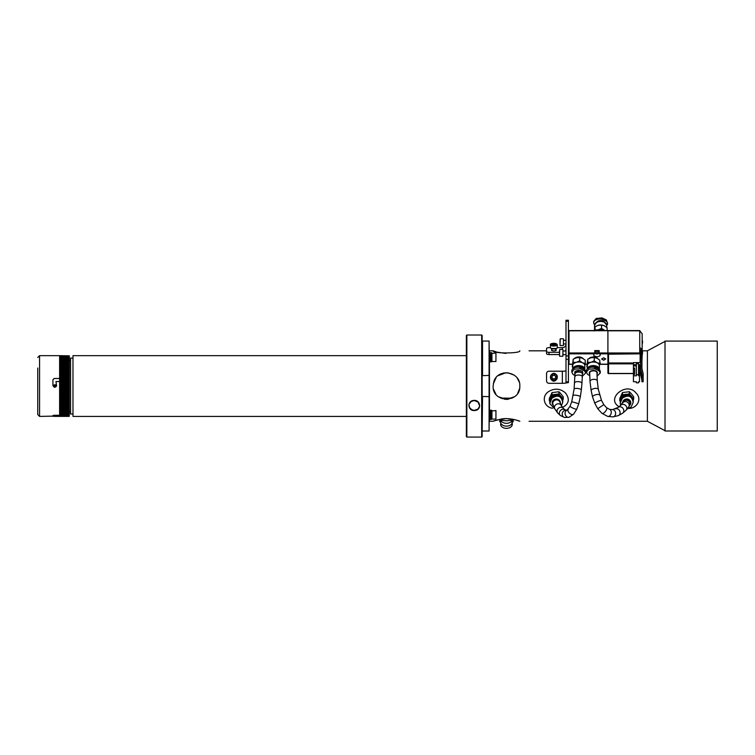 <?xml version="1.0" encoding="UTF-8"?>
<svg xmlns="http://www.w3.org/2000/svg" width="755" height="755" viewBox="0 0 755 755"><rect width="100%" height="100%" fill="white"/><g stroke="black" fill="none" stroke-linecap="round" stroke-linejoin="round"><path stroke-width="1.13" d="M52.935 379.708L54.152 378.491L52.935 379.718L52.935 385.777L56.521 386.239M54.152 416.109L39.571 416.411L37.75 414.589L37.75 368.062M52.935 416.411L52.935 415.609L54.152 415.297L59.617 415.297L59.617 381.52L55.974 381.52L56.578 385.786L55.974 384.427M37.75 375.103L37.75 414.589M54.152 416.373L59.617 416.373M54.152 378.491L59.617 378.491L54.152 378.5M39.571 416.411L39.571 355.662L59.617 355.662L59.617 381.52M466.373 355.662L72.98 355.662L72.98 416.411L466.373 416.411M72.98 358.096L70.555 358.096L70.555 413.985L72.98 413.985M555.671 349.357A2.425 0.934 180 0 1 556.058 350.358A2.425 0.934 180 0 1 553.84 350.905A2.425 0.934 180 0 1 551.631 350.358A2.425 0.934 180 0 1 552.018 349.357M551.999 374.169A2.425 2.407 180 0 1 555.689 374.169M555.803 380.171A2.425 2.407 180 0 1 551.886 380.171M565.995 370.743A3.643 0.472 180 0 1 562.352 371.215L548.989 371.215A2.425 2.407 -0 0 0 546.554 373.621L546.554 380.898A2.425 2.407 -0 0 0 548.989 383.314L562.352 383.314A3.643 0.472 0 0 0 565.75 383.002L568.421 382.615L565.75 383.002M559.483 354.557L548.989 354.557A2.425 0.934 180 0 1 546.554 353.633L546.554 351.386A2.425 0.934 -0 0 0 548.989 352.311L548.989 354.557M565.995 344.365L565.75 345.488A3.643 3.369 180 0 1 562.352 347.649L557.247 347.649A3.397 1.302 180 0 1 556.992 348.14A3.397 1.302 180 0 1 556.426 348.489A3.397 1.302 180 0 1 551.263 348.489A3.397 1.302 180 0 1 550.442 347.649L548.989 347.649A2.425 0.934 -0 0 0 546.554 348.574L546.554 351.386M559.483 352.311L548.989 352.311M565.995 348.952A3.643 3.369 0 0 1 565.231 351.009M568.421 321.215L565.995 321.215L565.995 320.271L568.421 320.271L568.421 382.615M568.421 359.323L565.995 359.323L565.995 355.916L568.421 355.916M565.995 321.215L565.995 355.916M565.995 359.323L565.995 381.841L568.421 381.841M565.995 382.615L565.995 381.841M491.505 410.201L491.505 419.421L490.429 419.421L490.429 410.201L491.505 410.201M491.93 410.569L491.93 419.072L495.941 419.072L495.941 410.569L491.505 410.994M495.941 410.569L495.941 419.072M491.505 352.651L491.505 361.862L490.429 361.862L490.429 352.651L491.505 352.651M491.93 353.01L491.93 361.513L495.941 361.513L495.941 353.01L491.505 353.434M495.941 353.01L495.941 361.513M554.651 343.77L552.566 343.874L551.754 344.62L555.123 345.148L555.935 344.403L554.651 343.77L554.651 345.177M552.566 343.874L552.566 345.016M551.82 377.321L552.566 375.556L554.651 375.282L555.869 376.849M554.651 375.037L552.566 375.31L551.754 377.245L553.038 378.897L555.123 378.623L555.935 376.698L554.651 375.282M556.992 378.699A3.397 3.369 180 0 1 550.442 377.415L550.442 377A3.397 3.369 180 0 1 554.51 373.697A3.397 3.369 180 0 1 556.992 378.293A3.397 3.369 180 0 1 550.442 377C552.235 370.865 558.087 374.584 557.247 377L557.247 377.415A3.397 3.369 180 0 1 556.992 378.699M59.739 416.165L69.337 415.807M69.092 416.203L59.654 415.863M59.711 415.911L69.3 415.703M59.711 356.303L69.252 356.303L59.654 356.52L69.3 356.907L59.862 356.596M59.654 356.105L69.3 356.209L59.711 356.03M69.215 355.916L59.739 355.916M59.787 355.747L69.3 355.841L59.862 355.69M69.271 355.803L59.862 355.671M59.862 355.794L69.252 355.85L59.862 355.737M69.252 356.303L59.862 356.417M59.862 357.03L69.3 357.153L59.654 357.379L59.862 356.813M59.862 357.54L69.3 357.662L59.654 357.927L59.862 357.285M59.862 358.125L69.3 358.257L59.654 358.55L59.862 357.842M59.862 358.785L69.3 358.918L59.654 359.248L59.862 358.465M59.862 359.531L69.3 359.663L59.654 360.022L59.862 359.172M59.862 360.343L69.3 360.475L59.654 360.862L59.862 359.946M59.862 361.22L69.3 361.352L59.654 361.777L59.862 360.796M59.862 362.173L69.3 362.306L59.654 362.749L59.862 361.72M59.862 363.193L69.3 363.315L69.3 363.797L59.654 363.797L59.862 362.702M59.862 364.269L69.3 364.391L69.3 364.901L59.654 364.901L59.862 363.75M59.862 365.401L69.3 365.524L69.252 366.071L59.711 366.071L59.862 364.863M59.862 366.6L69.3 366.722L69.252 367.289L59.711 367.289L59.862 366.033M59.862 367.845L69.3 367.968L69.252 368.563L59.711 368.563L59.862 367.251M59.862 369.148L69.3 369.261L69.252 369.884L59.711 369.884L59.862 368.525M59.862 370.488L69.3 370.601L69.252 371.243L59.711 371.243L59.862 369.856M59.862 371.875L69.3 371.988L69.252 372.649L59.711 372.649L59.862 371.215M59.711 372.649L69.252 372.649M59.862 373.3L69.3 373.404L69.252 374.093L59.711 374.093L59.862 372.63M59.711 374.093L69.3 374.065M59.862 374.763L69.3 374.857L69.252 375.565L59.711 375.565L59.862 374.074M59.862 376.254L69.3 376.349L69.252 377.075L59.711 377.075L59.862 375.546M59.862 377.774L69.3 377.859L69.252 378.595L59.711 378.595L59.862 377.056M59.862 379.312L69.3 379.397L69.252 380.142L59.711 380.142L59.862 378.585M59.862 380.869L69.3 380.954L69.252 381.709L59.711 381.709L59.862 380.133M59.862 382.445L69.3 382.521L69.252 383.285L59.711 383.285L59.862 381.7M59.862 384.031L69.3 384.097L69.252 384.871L59.711 384.871L59.862 383.285M59.862 385.616L69.3 385.682L69.252 386.456L59.711 386.456L59.862 384.871M59.862 387.211L69.3 387.268L69.252 388.042L59.711 388.042L59.862 386.456M59.862 388.797L69.3 388.844L69.252 389.627L59.711 389.627L59.862 388.051M59.862 390.373L69.3 390.42L69.252 391.194L59.711 391.194L59.862 389.637M59.862 391.939L69.3 391.977L69.252 392.751L59.711 392.751L59.862 391.203M59.862 393.497L69.3 393.525L69.092 394.308L59.862 394.308L59.862 392.76M59.862 395.025L69.3 395.044L69.092 395.828L59.862 395.828L59.862 394.308M59.862 396.526L69.3 396.545L69.092 397.319L59.862 397.319L59.862 395.828M59.862 398.008L69.3 398.017L69.092 398.772L59.862 398.772L59.862 397.319M69.252 397.989L59.654 398.017M59.862 399.452L69.3 399.452L69.092 400.197L59.862 400.197L59.862 398.772M69.252 399.423L59.711 399.423M59.862 400.858L69.3 400.858L69.092 401.584L59.862 401.584L59.862 400.197M59.862 402.226L69.3 402.217L69.092 402.934L59.862 402.934L59.862 401.584M59.862 403.548L69.3 403.529L69.092 404.227L59.862 404.227L59.862 402.934M59.862 404.822L69.3 404.803L69.092 405.482L59.862 405.482L59.862 404.227M59.862 406.048L69.3 406.02L69.092 406.671L59.862 406.671L59.862 405.482M59.862 407.219L69.3 407.181L69.092 407.813L59.862 407.813L59.862 406.671M59.862 408.323L69.3 408.285L69.092 408.889L59.862 408.889L59.862 407.813M59.862 409.38L69.3 409.323L69.092 409.908L59.862 409.908L59.862 408.889M59.862 410.361L69.3 410.305L69.092 410.852L59.862 410.852L59.862 409.908M59.862 411.277L69.3 411.22L69.092 411.739L59.862 411.739L59.862 410.852M59.862 412.126L69.3 412.06L69.092 412.551L59.862 412.551L59.862 411.739M59.862 412.909L69.3 412.834L59.862 413.287L59.862 412.551M59.862 413.608L69.3 413.532L59.862 413.957L59.862 413.287M59.862 414.24L69.3 414.155L59.862 414.542L59.862 413.957M59.862 414.797L69.3 414.703L59.862 415.052L59.862 414.542M59.862 415.269L69.3 415.165L59.862 415.052M69.092 415.835L59.654 415.703M69.092 416.099L59.711 416.043L69.252 416.043M59.862 416.288L69.3 416.231L59.862 416.345M59.787 416.335L69.167 416.335M59.711 416.354L59.617 415.297M69.092 416.392L59.862 416.392M69.337 356.275L69.215 416.165M642.241 343.327L642.241 340.486M642.241 354.029L642.241 351.179M638.541 364.674L640.721 364.674L640.721 362.976L640.117 362.608L633.436 362.608L633.436 363.844L608.53 363.844L608.53 373.451L633.436 373.451M636.352 364.674L633.436 364.674M636.352 374.697L636.352 363.712L638.541 363.712L638.541 375.811L639.513 375.811L639.513 381.728L638.541 381.728L638.541 382.832L636.352 382.832L636.352 381.728L633.436 381.728L633.436 375.811L636.352 375.811L636.352 374.697L638.541 374.697M640.721 362.117L640.721 368.572L640.117 368.091L639.513 368.572L639.513 381.728M634.653 374.018L633.436 374.018L633.436 363.844M608.53 373.451L607.926 372.97L607.926 354.199L639.74 353.831L639.74 330.813L607.907 330.813L607.907 352.981L607.907 330.699L569.034 330.813L569.034 352.981L594.761 352.981L593.685 354.944L594.072 355.888L596.969 356.945L599.866 355.888L600.253 354.944L599.177 352.981L599.177 350.575L594.761 350.575L594.761 352.981M642.165 350.575L642.165 333.738L639.74 330.813M642.165 355.01L641.939 361.475M642.165 355.973L640.721 357.115M639.74 347.677L642.165 349.159M599.81 362.089L600.244 363.079L599.706 364.174L607.907 364.184L607.907 352.981L607.907 353.831L599.697 353.831M639.74 353.831L640.721 354.199L640.721 362.976M640.466 353.897L640.466 350.329M636.352 365.977L634.53 365.977L634.53 364.674M633.436 368.1L634.653 368.1L634.653 374.367L633.436 374.367L633.436 375.811M638.541 364.825L639.872 364.825L639.513 366.656L640.117 367.138L640.721 366.656L640.721 357.502L641.939 357.983L641.939 368.421L643.156 373.885L643.156 381.728L641.939 381.728L641.939 374.367L640.721 368.902L640.721 374.82L641.939 380.284M643.156 375.811L641.939 375.811M640.721 368.902L640.721 366.656M640.721 374.489L640.117 374.008L639.513 374.489M639.513 368.572L639.513 369.544M639.872 365.401L639.872 367.1M639.513 366.656L639.513 371.611M605.604 359.012L603.66 357.832L601.716 359.012L603.66 360.192L605.604 358.719M603.66 357.785L601.65 359.012L603.66 360.229L605.661 359.012L603.66 357.785M568.421 362.4L568.421 361.315M568.421 334.286L568.421 332.908M595.28 352.057L596.978 351.018L598.677 352.057L596.978 353.085L595.28 352.057M608.53 364.184L607.907 364.184L607.907 353.831L608.53 353.831L608.53 362.985L633.436 362.985M594.581 353.425L596.969 354.048L599.357 353.425M55.974 415.297L55.974 416.109L53.548 416.109L53.548 415.344M54.756 387.258A1.217 1.217 0 0 0 55.974 386.041A1.217 1.217 0 0 0 54.756 384.823A1.217 1.217 0 0 0 53.548 386.041A1.217 1.217 0 0 0 54.756 387.258M559.483 354.916L559.483 350.745M565.995 354.652L562.956 354.652L562.956 353.529M562.956 349.952L562.871 356.237L562.956 349.952M560.002 343.421L560.002 340.052M563.485 339.259L563.4 345.545L563.485 339.259M620.61 405.426L620.299 402.793L622.328 398.262C628.245 394.45 631.859 395.828 633.181 402.415L631.152 406.945L627.15 409.059M620.242 403.529L620.242 402.887A6.078 5.615 180 0 1 620.299 402.141A2.425 2.246 180 0 1 620.459 401.575L622.016 398.121A2.425 2.246 180 0 1 622.328 397.611A6.078 5.615 180 0 1 633.228 401.018L633.181 402.415M627.481 395.412A6.078 5.615 0 0 0 620.667 400.981L620.667 401.122A6.078 5.615 0 0 1 620.667 400.981L620.667 400.197A6.078 5.615 0 0 1 621.129 398.045L619.789 400.735L620.431 401.66M633.19 400.358L633.69 399.046L629.425 393.902L622.469 394.752L621.129 398.045A6.078 5.615 0 0 1 632.426 398.234M633.69 399.046L633.69 396.866L631.558 393.987L629.425 391.722L629.425 393.902M619.789 400.735L619.789 398.555L622.469 392.562L629.425 391.722M622.469 394.752L622.469 392.562M554.925 409.068L549.782 403.557L551.867 398.3C557.775 394.478 561.399 395.865 562.711 402.453L561.371 405.661M549.782 403.557L549.782 402.915A6.078 5.615 180 0 1 549.838 402.17A2.425 2.246 180 0 1 549.999 401.613L551.546 398.149A2.425 2.246 180 0 1 551.867 397.649A6.078 5.615 180 0 1 562.768 401.047L562.711 402.453M557.011 395.45A6.078 5.615 0 0 0 550.197 401.018L550.206 401.16A6.078 5.615 0 0 1 550.197 401.018L550.197 400.225A6.078 5.615 0 0 1 550.659 398.074L549.319 400.773L549.961 401.698M562.72 400.386L563.23 399.074L558.955 393.94L552.009 394.78L550.659 398.074A6.078 5.615 0 0 1 561.965 398.262M563.23 399.074L563.23 396.894L561.097 394.016L558.955 391.751L558.955 393.94M549.319 400.773L549.319 398.583L552.009 392.6L558.955 391.751M552.009 394.78L552.009 392.6M589.721 375.565L587.607 374.442L586.39 372.149L588.853 369.157L594.732 368.789L599.055 370.809L600.272 372.961L597.026 376.216M600.272 372.961L600.272 371.686A6.078 3.7 180 0 0 599.055 369.459A2.425 1.482 180 0 0 598.592 369.176L595.308 367.638A2.425 1.482 180 0 0 594.732 367.44A6.078 3.7 180 0 0 586.39 370.875L586.39 372.149M599.357 366.184L599.81 363.448L597.035 362.768L594.251 360.843L591.005 362.287A6.078 3.7 0 0 1 597.035 362.768A6.078 3.7 0 0 1 599.404 365.703L599.404 369.27A6.078 3.7 0 0 1 599.357 369.733L599.404 369.27A6.078 3.7 0 0 0 593.6 365.58A6.078 3.7 0 0 0 587.286 368.94M587.767 362.485L587.315 365.222A6.078 3.7 0 0 1 591.005 362.287L587.767 362.485L587.767 359.201L591.005 357.757L594.251 357.568L597.035 358.238L599.81 360.163L599.81 363.448M587.258 368.968L587.258 365.703A6.078 3.7 0 0 1 587.315 365.222L587.258 367.062M591.222 367.251A5.162 3.143 0 0 1 598.13 368.959M589.032 367.817A5.162 3.143 0 0 1 594.459 366.496A5.162 3.143 0 0 1 598.441 369.101M586.852 366.713L587.767 359.201M594.251 360.843L594.251 357.568M591.005 357.757A6.078 3.7 0 0 0 590.872 357.794L591.005 357.757A6.078 3.7 0 0 1 595.789 357.794A6.078 3.7 0 0 1 595.818 357.804M594.185 356.001A4.615 2.812 0 0 1 596.29 356.605L596.45 356.69A4.86 2.954 0 0 1 596.894 356.945M594.232 356.049A4.86 2.954 0 0 1 596.45 356.69M589.004 358.512L589.41 358.172A4.86 2.954 0 0 1 597.252 358.172L597.903 358.719M575.046 375.528L573.036 374.442L571.809 372.149L574.272 369.157L580.151 368.789L584.474 370.809L585.701 372.961L582.313 376.264M585.701 372.961L585.701 371.686A6.078 3.7 180 0 0 584.474 369.459A2.425 1.482 180 0 0 584.011 369.176L580.727 367.638A2.425 1.482 180 0 0 580.151 367.44A6.078 3.7 180 0 0 571.809 370.875L571.809 372.149M584.776 366.184L585.238 363.448L582.454 362.768L579.67 360.843L576.433 362.287A6.078 3.7 0 0 1 582.454 362.768A6.078 3.7 0 0 1 584.832 365.703L584.832 369.27A6.078 3.7 0 0 1 584.785 369.733L584.832 369.27A6.078 3.7 0 0 0 579.028 365.58A6.078 3.7 0 0 0 572.705 368.94M573.187 362.485L572.734 365.222A6.078 3.7 0 0 1 576.433 362.287L573.187 362.485L573.187 359.201L576.433 357.757L579.67 357.568L582.454 358.238L585.238 360.163L585.238 363.448M572.677 368.968L572.677 365.703A6.078 3.7 0 0 1 572.734 365.222L572.677 367.062M576.641 367.251A5.162 3.143 0 0 1 583.549 368.959M574.451 367.817A5.162 3.143 0 0 1 579.887 366.496A5.162 3.143 0 0 1 583.86 369.101M572.271 366.713L573.187 359.201M579.67 360.843L579.67 357.568M576.433 357.757A6.078 3.7 0 0 0 576.291 357.794L576.433 357.757A6.078 3.7 0 0 1 581.208 357.794A6.078 3.7 0 0 1 581.237 357.804M574.432 358.512L574.829 358.172A4.86 2.954 0 0 1 582.681 358.172L583.322 358.719M607.567 323.527L606.35 319.95L602.028 317.93L596.148 318.487L593.685 321.441L593.685 322.715A6.078 3.7 0 0 1 602.028 319.28A2.425 1.482 0 0 1 602.594 319.488L605.878 321.017A2.425 1.482 0 0 1 606.35 321.3A6.078 3.7 0 0 1 607.567 323.527A6.078 3.7 0 0 1 606.699 325.433M604.557 322.187A4.219 2.567 180 0 0 603.188 321.083A4.219 2.567 180 0 0 596.686 322.187M594.591 324.659A6.078 3.7 0 0 1 593.685 322.715M594.138 330.954L595.053 326.717L598.3 325.273L601.537 325.084L604.321 325.754L607.105 327.679L607.105 330.577M598.168 325.311L598.3 325.273A6.078 3.7 180 0 1 603.085 325.311A6.078 3.7 180 0 0 603.085 325.311L603.151 325.329M604.217 322.017A5.162 3.143 180 0 0 603.764 321.781A5.162 3.143 180 0 0 597.026 322.017M601.537 325.084L601.537 328.359L598.3 329.803L595.053 329.992L594.978 330.577M605.029 330.577L601.537 328.359M595.053 326.717L595.053 329.992M604.868 330.577A6.078 3.7 180 0 0 604.321 330.284A6.078 3.7 180 0 0 598.3 329.803A6.078 3.7 180 0 0 596.384 330.577M596.978 372.961A3.643 2.218 180 0 0 593.336 370.743A3.643 2.218 180 0 0 589.693 372.961L590.004 381.52A3.643 1.916 175.9 0 1 593.505 379.35A3.643 1.916 175.9 0 1 597.28 381.001L596.978 372.961M512.022 421.781L512.022 423.31A5.861 4.143 180 0 1 506.463 426.131A5.861 4.143 180 0 1 500.905 423.31L500.603 424.225A5.861 4.143 0 0 0 506.463 428.368A5.861 4.143 0 0 0 512.324 424.225L512.022 421.583L513.145 421.781M512.022 420.96L512.324 422.734M500.603 422.734L500.905 420.96M512.022 420.205L512.022 421.583M513.145 421.432L513.089 419.384M512.022 421.252L512.022 420.497A5.861 4.143 180 0 1 506.463 423.319A5.861 4.143 180 0 1 500.905 420.497L500.905 421.583M500.905 420.205L500.905 421.252M499.838 419.384L499.782 421.432M500.858 398.149L512.079 398.149M504.416 399.244A2.312 1.633 180 0 1 506.463 398.366A2.312 1.633 180 0 1 508.511 399.244M505.331 399.348A1.453 1.029 180 0 1 507.596 399.357M512.079 419.129L512.079 420.176L506.463 420.79L500.848 420.176L499.867 419.308M513.06 419.308L512.079 420.176M500.848 419.138L500.848 420.176M717.25 341.09L717.25 430.992L665.013 430.992L665.013 341.09L717.25 341.09M519.827 350.811C520.648 353.633 492.298 353.642 493.1 350.811L496.479 351.943M497.385 352.198L505.859 353.434M505.859 418.648L497.366 419.884C490.778 421.79 492.034 421.516 501.122 419.082C509.474 417.26 520.176 421.252 519.827 421.271L515.561 419.884L506.813 418.638M497.366 419.884L493.364 421.167M493.808 381.747C497.668 367.732 520.657 371.356 519.808 386.041C520.714 403.255 492.222 403.283 493.119 386.041L493.808 381.747M519.553 388.683L517.703 393.251M514.485 396.724L506.586 399.404L498.611 396.847M495.95 394.28L493.496 389.212M493.289 383.842L496.186 377.5M497.894 375.782L506.039 372.677M507.738 372.734L514.202 375.15M517.279 378.198L519.1 381.7M489.089 431.02L482.53 431.02L489.089 431.02L489.089 341.052L482.53 341.052L482.53 375.65L489.457 375.386L489.089 431.02M489.457 396.696L482.53 396.422L482.162 430.586M482.162 375.386L482.162 396.696M489.457 375.386L489.089 341.052M519.223 382.106L518.043 379.378M503.887 372.932L499.782 374.48M665.013 430.425L665.013 341.656M619.147 406.737C605.331 398.725 626.386 381.077 635.937 392.921C642.42 398.942 637.144 408.125 629.16 408.464M552.547 408.228C543.911 407.285 540.948 396.035 549.008 391.345C554.878 388.023 560.361 388.551 565.467 392.921C570.025 399.084 569.053 403.906 562.532 407.407M642.25 350.811L647.394 350.811L647.394 421.271L529.057 421.271M466.854 437.07L466.373 436.579L466.373 335.503L466.854 335.012L466.854 437.07L481.681 437.07L481.681 335.012L466.854 335.012M481.681 335.012L482.162 335.503L482.162 436.579L481.681 437.07M474.263 400.537L471.29 401.433C469.261 403.698 468.506 405.048 469.034 405.473L469.865 408.049C472.017 409.956 473.687 410.663 474.848 410.173L477.358 409.304C477.49 409.776 480.152 406.114 479.5 405.473L478 402.037L474.263 400.537M474.867 410.484C467.892 411.579 466.609 400.999 473.668 400.424C480.642 399.48 481.926 410.229 474.867 410.484L474.848 410.173M562.352 371.215L562.352 383.314M562.352 347.649L562.352 349.433M552.632 345.63A3.162 1.208 0 0 0 556.973 344.356A3.162 1.208 0 0 0 551.924 343.553A3.162 1.208 0 0 0 552.632 345.63M556.822 344.101A3.397 1.302 180 0 1 557.247 344.733A3.397 1.302 180 0 1 556.992 345.233A3.397 1.302 180 0 1 552.547 345.941A3.397 1.302 180 0 1 550.442 344.733A3.397 1.302 180 0 1 550.697 344.233A3.397 1.302 180 0 1 550.867 344.101M552.632 379.859A3.162 3.133 0 0 0 556.973 376.556A3.162 3.133 0 0 0 551.924 374.48A3.162 3.133 0 0 0 552.632 379.859M69.3 356.369L59.654 356.369M69.252 356.653L59.711 356.653M69.3 356.719L59.654 356.719M69.252 357.077L59.711 357.077M69.3 357.153L59.654 357.153M69.252 357.587L59.711 357.587M69.3 357.662L59.654 357.662M69.252 358.172L59.711 358.172M69.3 358.257L59.654 358.257M69.252 358.842L59.711 358.842M69.3 358.918L59.654 358.918M69.252 359.578L59.711 359.578M69.3 359.663L59.654 359.663M69.252 360.39L59.711 360.39M69.3 360.475L59.654 360.475M69.252 361.267L59.711 361.267M69.3 361.352L59.654 361.352M69.252 362.221L59.711 362.221M69.3 362.306L59.654 362.306M69.252 363.231L59.711 363.231M69.3 363.315L59.654 363.315M69.252 364.306L59.711 364.306M69.3 364.391L59.654 364.391M69.252 365.439L59.711 365.439M69.3 365.524L59.654 365.524M69.252 366.637L59.711 366.637M69.3 366.722L59.654 366.722M69.252 367.883L59.711 367.883M69.3 367.968L59.654 367.968M69.252 369.176L59.711 369.176M69.3 369.261L59.654 369.261M69.252 370.516L59.711 370.516M69.3 370.601L59.654 370.601M69.252 371.904L59.711 371.904M69.3 371.988L59.654 371.988M69.252 373.329L59.711 373.329M69.3 373.404L59.654 373.404M69.252 374.782L59.711 374.782M69.3 374.857L59.654 374.857M69.3 375.528L59.654 375.528M69.252 376.273L59.711 376.273M69.3 376.349L59.654 376.349M69.3 377.028L59.654 377.028M69.252 377.783L59.711 377.783M69.3 377.859L59.654 377.859M69.3 378.557L59.654 378.557M69.252 379.321L59.711 379.321M69.3 379.397L59.654 379.397M69.3 380.095L59.654 380.095M69.252 380.879L59.711 380.879M69.3 380.954L59.654 380.954M69.3 381.662L59.654 381.662M69.252 382.455L59.711 382.455M69.3 382.521L59.654 382.521M69.3 383.229L59.654 383.229M69.252 384.031L59.711 384.031M69.3 384.097L59.654 384.097M69.3 384.814L59.654 384.814M69.252 385.616L59.711 385.616M69.3 385.682L59.654 385.682M69.3 386.4L59.654 386.4M69.252 386.456L59.711 386.456M69.3 387.268L59.654 387.268M69.3 387.985L59.654 387.985M69.252 388.042L59.711 388.042M69.3 388.844L59.654 388.844M69.3 389.561L59.654 389.561M69.252 389.627L59.711 389.627M69.3 390.42L59.654 390.42M69.3 391.128L59.654 391.128M69.252 391.194L59.711 391.194M69.3 391.977L59.654 391.977M69.3 392.675L59.654 392.675M69.252 392.751L59.711 392.751M69.3 393.525L59.654 393.525M69.3 394.214L59.654 394.214M69.252 394.289L59.711 394.289M69.3 395.044L59.654 395.044M69.3 395.733L59.654 395.733M69.252 395.809L59.711 395.809M69.3 396.545L59.654 396.545M69.3 397.215L59.654 397.215M69.252 397.29L59.711 397.29M69.3 398.668L59.654 398.668M69.252 398.753L59.711 398.753M69.3 400.093L59.654 400.093M69.252 400.178L59.711 400.178M69.3 401.481L59.654 401.481M69.252 401.556L59.711 401.556M69.3 402.821L59.654 402.821M69.252 402.906L59.711 402.906M69.3 404.114L59.654 404.114M69.252 404.199L59.711 404.199M69.3 405.359L59.654 405.359M69.252 405.444L59.711 405.444M69.3 406.549L59.654 406.549M69.252 406.634L59.711 406.634M69.3 407.681L59.654 407.681M69.252 407.775L59.711 407.775M69.3 408.766L59.654 408.766M69.252 408.851L59.711 408.851M69.3 409.776L59.654 409.776M69.252 409.861L59.711 409.861M69.3 410.729L59.654 410.729M69.252 410.814L59.711 410.814M69.3 411.607L59.654 411.607M69.252 411.692L59.711 411.692M69.3 412.419L59.654 412.419M69.252 412.504L59.711 412.504M69.3 413.155L59.654 413.155M69.252 413.24L59.711 413.24M69.3 413.825L59.654 413.825M69.252 413.9L59.711 413.9M69.3 414.41L59.654 414.41M69.252 414.495L59.711 414.495M69.3 414.92L59.654 414.92M69.252 414.995L59.711 414.995M69.3 415.354L59.654 415.354M69.252 415.429L59.711 415.429M69.252 415.779L59.711 415.779M69.092 363.193L69.092 362.702M69.092 364.269L69.092 363.75M69.092 365.401L69.092 364.863M69.092 366.6L69.092 366.033M69.092 367.845L69.092 367.251M69.092 369.148L69.092 368.525M69.092 370.488L69.092 369.856M69.092 371.875L69.092 371.215M69.092 373.3L69.092 372.63M69.092 374.763L69.092 374.074M69.092 376.254L69.092 375.546M69.092 377.774L69.092 377.056M69.092 379.312L69.092 378.585M69.092 380.869L69.092 380.133M69.092 382.445L69.092 381.7M69.092 384.031L69.092 383.285M69.092 385.616L69.092 384.871M69.092 387.211L69.092 386.456M69.092 388.797L69.092 388.051M69.092 390.373L69.092 389.637M69.092 391.939L69.092 391.203M69.092 393.497L69.092 392.76M69.092 395.025L69.092 394.308M69.092 396.526L69.092 395.828M69.092 398.008L69.092 397.319M69.092 399.452L69.092 398.772M69.092 400.858L69.092 400.197M69.092 402.226L69.092 401.584M69.092 403.548L69.092 402.934M69.092 404.822L69.092 404.227M69.092 406.048L69.092 405.482M69.092 407.219L69.092 406.671M69.092 408.323L69.092 407.813M69.092 409.38L69.092 408.889M641.306 354.454L641.306 350.622M599.177 352.981L639.74 352.981M640.117 362.608L640.117 353.831M639.74 349.895L642.165 349.895M608.53 362.985L607.926 363.363L608.53 363.844L608.53 362.985M594.242 353.831L569.034 353.831L569.034 364.184L572.271 364.184M585.125 364.184L586.852 364.184M569.034 353.831L569.034 352.981L568.421 353.349L569.034 353.831M569.034 330.813L568.421 331.181L569.034 330.699M569.034 364.184L568.421 363.702A0.604 0.604 0 0 0 569.034 364.316L572.271 364.316M562.871 349.433L559.729 349.433L559.483 355.992M563.4 338.74L560.248 338.74L560.002 345.299M622.667 402.811A4.077 3.766 0 0 1 627.509 399.065A4.077 3.766 0 0 1 629.462 405.558M621.148 400.046A5.71 5.276 0 0 1 621.96 398.234M620.299 402.141L620.299 402.793M620.459 401.575L620.459 402.236M622.016 398.121L622.016 398.782M622.328 397.611L622.328 398.262M553.207 405.265A4.077 3.766 0 0 1 555.17 399.178A4.077 3.766 0 0 1 560.285 403.425M550.688 400.084A5.71 5.276 0 0 1 551.499 398.262M549.838 402.17L549.838 402.821M549.999 401.613L549.999 402.273M551.546 398.149L551.546 398.81M551.867 397.649L551.867 398.3M589.693 374.074A4.077 2.482 0 0 1 593.317 370.478A4.077 2.482 0 0 1 596.988 374.055M589.693 372.819A3.643 2.218 0 0 1 589.693 372.677A3.643 2.218 0 0 1 591.778 370.667M594.893 370.667A3.643 2.218 0 0 1 596.978 372.677A3.643 2.218 0 0 1 596.969 372.819M587.956 368.393A5.71 3.473 0 0 1 594.213 366.128A5.71 3.473 0 0 1 599.036 369.45M594.732 367.44L594.732 368.789M595.308 367.638L595.308 369.016M598.592 369.176L598.592 370.545M599.055 369.459L599.055 370.809M575.083 374.036A4.077 2.482 0 0 1 578.811 370.478A4.077 2.482 0 0 1 582.369 374.093M573.375 368.393A5.71 3.473 0 0 1 579.632 366.128A5.71 3.473 0 0 1 584.464 369.45M580.151 367.44L580.151 368.789M580.727 367.638L580.727 369.016M584.011 369.176L584.011 370.545M584.474 369.459L584.474 370.809M604.396 322.225A5.71 3.473 180 0 0 604.094 322.074A5.71 3.473 180 0 0 596.846 322.225M604.321 322.187A6.078 3.7 180 0 0 597.932 321.809A6.078 3.7 180 0 0 594.544 325.122L596.686 322.196L600.612 321.281L604.255 322.036L606.699 325.122A6.078 3.7 180 0 0 604.321 322.187M602.594 319.488L602.594 318.11M605.878 321.017L605.878 319.648M602.028 319.28L602.028 317.93M606.35 321.3L606.35 319.95M559.889 402.207A3.643 3.237 164.6 0 0 552.858 404.142L554.755 408.766A3.643 3.114 151.4 0 1 556.473 404.293A3.643 3.114 151.4 0 1 561.154 405.284L559.672 401.075M575.121 371.177L574.093 389.155L571.733 401.688L570.101 406.209L567.014 410.267L564.882 409.776L563.211 408.219A3.643 3.124 138.7 0 0 558.407 408.276A3.643 3.124 138.7 0 0 557.737 413.032L554.755 408.766M564.882 409.776A3.643 3.143 127 0 0 560.182 410.805A3.643 3.143 127 0 0 560.503 415.599L557.737 413.032M566.146 410.352A3.643 3.143 102 0 0 562.315 413.268A3.643 3.143 102 0 0 564.627 417.487L560.503 415.599M567.014 410.267A3.643 2.926 73.1 0 0 565.25 414.542A3.643 2.926 73.1 0 0 569.043 417.26A3.643 2.926 73.1 0 0 569.128 417.241L564.627 417.487M568.185 409.323A3.643 2.001 41.7 0 0 569.034 412.702A3.643 2.001 41.7 0 0 572.847 414.57A3.643 2.001 41.7 0 0 573.621 414.174L569.128 417.241M570.101 406.209A3.643 0.613 23.7 0 0 572.318 407.823A3.643 0.613 23.7 0 0 576.178 409.219A3.643 0.613 23.7 0 0 576.782 409.134L573.621 414.174M571.733 401.688L578.736 403.717L576.782 409.134M573.168 395.497A3.643 0.774 9.8 0 1 575.942 395.224A3.643 0.774 9.8 0 1 579.925 396.271A3.643 0.774 9.8 0 1 580.35 396.743L578.736 403.717M574.093 389.155A3.643 1.104 6.7 0 1 576.905 388.41A3.643 1.104 6.7 0 1 580.916 389.401A3.643 1.104 6.7 0 1 581.331 389.995L580.35 396.743M574.687 382.785A3.643 1.397 3.9 0 1 577.509 381.624A3.643 1.397 3.9 0 1 581.558 382.587A3.643 1.397 3.9 0 1 581.954 383.285L581.331 389.995M575.008 376.575A3.643 1.689 2 0 1 577.83 375.037A3.643 1.689 2 0 1 581.897 376.028A3.643 1.689 2 0 1 582.294 376.839L581.954 383.285M575.083 373.838A3.643 1.84 1.2 0 1 577.905 372.111A3.643 1.84 1.2 0 1 581.982 373.13A3.643 1.84 1.2 0 1 582.379 373.989L582.294 376.839M623.319 401.33L620.799 405.237L618.411 407.285L612.418 409.635L609.493 409.333L606.51 407.672L603.811 404.642L601.518 400.471L598.337 389.391A3.643 1.567 169.8 0 0 594.478 388.485A3.643 1.567 169.8 0 0 591.165 390.675L590.004 381.52M599.593 395.025A3.643 1.255 165.1 0 0 595.752 394.752A3.643 1.255 165.1 0 0 592.552 396.904L591.165 390.675M601.518 400.471A3.643 0.595 156.3 0 0 597.941 401.396A3.643 0.595 156.3 0 0 594.846 403.397L592.552 396.904M603.811 404.642L597.752 408.7L594.846 403.397M606.51 407.672A3.643 1.557 129.3 0 1 605.406 411.484A3.643 1.557 129.3 0 1 601.895 413.315L597.752 408.7M609.493 409.333A3.643 2.586 104.2 0 1 611.106 413.495A3.643 2.586 104.2 0 1 607.709 416.401L601.895 413.315M612.418 409.635A3.643 2.907 85.6 0 1 615.599 413.051A3.643 2.907 85.6 0 1 612.975 416.902L607.709 416.401M615.495 408.908A3.643 3.048 66.5 0 1 619.751 411.031A3.643 3.048 66.5 0 1 618.402 415.59L612.975 416.902M618.411 407.285A3.643 3.114 54.8 0 1 623.054 408.464A3.643 3.114 54.8 0 1 622.611 413.24L618.402 415.59M620.799 405.237A3.643 3.162 43.8 0 1 625.621 405.473A3.643 3.162 43.8 0 1 626.065 410.276L622.611 413.24M622.554 402.991A3.643 3.246 31.7 0 1 628.764 406.822L626.065 410.276M623.073 402.028A3.643 3.275 24.5 0 1 629.708 405.048L628.764 406.822M489.457 350.565L489.457 421.516M39.571 355.662L37.75 357.493M70.555 360.343L69.337 360.343M70.555 411.73L69.337 411.73M557.247 347.649L557.247 344.733L556.076 343.619C551.905 343.289 550.027 343.667 550.442 344.733L550.442 347.649M555.671 350.584L555.671 348.744M552.018 350.584L552.018 348.744M556.426 348.489L551.263 348.489M642.165 339.882L642.241 340.061A7.286 7.286 0 0 1 642.241 344.12L642.165 344.308M640.721 355.52L642.241 354.822A7.286 7.286 0 0 0 642.241 350.764L640.466 350.056M568.421 331.181A0.604 0.604 0 0 1 569.034 330.577L639.891 330.577M607.907 364.316L599.687 364.316M639.74 349.688L640.466 349.688M607.926 372.97A0.604 0.604 0 0 0 608.53 373.583L633.436 373.583M585.106 364.316L586.852 364.316M565.995 351.009L562.956 351.009M562.871 356.237L559.729 356.237M565.995 340.316L563.485 340.316M565.995 343.959L563.485 343.959M563.4 345.545L560.248 345.545M623.092 402.623C622.262 399.952 628.83 396.752 630.387 402.623M589.693 372.677C587.796 370.714 598.215 369.856 596.978 372.677M575.112 372.677C573.215 370.714 583.634 369.856 582.398 372.677M594.544 325.122L594.544 328.453M606.699 325.122L606.699 327.33M563.211 408.219L561.154 405.284M582.416 371.233L582.379 373.989M598.337 389.391L597.28 381.001M630.416 402.991L629.708 405.048M507.02 399.395L505.161 398.008L502.207 398.687M499.782 421.781L500.905 421.781M493.1 421.271L489.693 421.271M489.693 350.811L493.1 350.811M546.554 350.811L529.057 350.811M647.394 421.271L664.796 430.548M647.394 350.811L664.796 341.524"/></g></svg>
